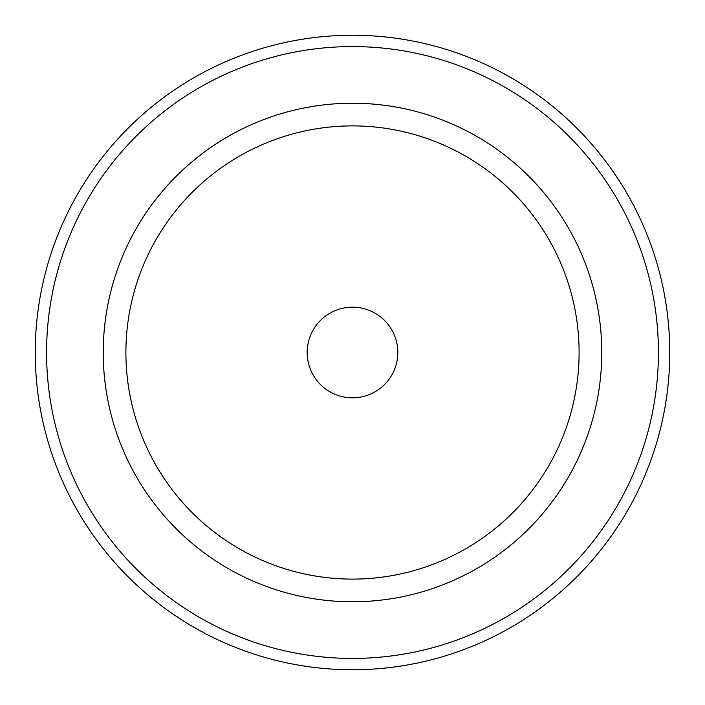<?xml version="1.0" encoding="UTF-8"?>
<svg xmlns="http://www.w3.org/2000/svg" width="705" height="705" viewBox="0 0 705 705"><rect width="100%" height="100%" fill="white"/><g stroke="black" fill="none" stroke-linecap="round" stroke-linejoin="round"><path stroke-width="1.06" d="M397.823 352.5A45.323 45.323 0 0 1 352.5 397.823A45.323 45.323 0 0 1 307.177 352.5A45.323 45.323 0 0 1 352.5 307.177A45.323 45.323 0 0 1 397.823 352.5M125.895 352.5A226.605 226.605 0 0 0 352.5 579.105A226.605 226.605 0 0 0 579.105 352.5A226.605 226.605 0 0 0 352.5 125.895A226.605 226.605 0 0 0 125.895 352.5M669.75 352.5A317.25 317.25 0 0 1 352.5 669.75A317.25 317.25 0 0 1 35.25 352.5A317.25 317.25 0 0 1 352.5 35.25A317.25 317.25 0 0 1 669.75 352.5M46.583 352.5A305.917 305.917 0 0 1 352.5 46.583A305.917 305.917 0 0 1 658.417 352.5A305.917 305.917 0 0 1 352.5 658.417A305.917 305.917 0 0 1 46.583 352.5M601.77 352.5A249.27 249.27 0 0 1 352.5 601.77A249.27 249.27 0 0 1 103.23 352.5A249.27 249.27 0 0 1 352.5 103.23A249.27 249.27 0 0 1 601.77 352.5"/></g></svg>
